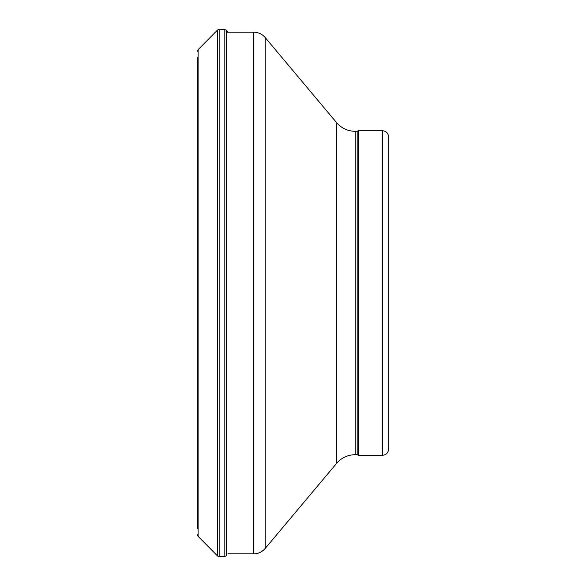 <?xml version="1.0" encoding="UTF-8"?>
<svg xmlns="http://www.w3.org/2000/svg" width="586" height="586" viewBox="0 0 586 586"><rect width="100%" height="100%" fill="white"/><g stroke="black" fill="none" stroke-linecap="round" stroke-linejoin="round"><path stroke-width="0.88" d="M197.438 57.216L197.438 528.784M388.562 449.228L388.562 136.772L388.562 449.228C388.203 452.912 386.174 454.934 382.49 455.293L358.222 455.293L358.222 130.707L382.49 130.707C386.174 131.066 388.203 133.088 388.562 136.772M355.189 454.685L355.189 131.315L357.174 131.315L357.174 454.685L355.189 454.685C347.718 454.831 341.521 457.725 336.598 463.35L265.187 548.459C262.11 551.983 258.243 553.785 253.57 553.88L227.91 553.88M357.174 454.685L358.222 455.293M198.097 536.329L198.097 49.671L217.648 29.93L219.157 29.3L224.834 29.505L226.35 30.238L226.35 555.762L224.834 556.495L219.157 556.7L217.648 556.07L198.097 536.329L197.453 534.762M217.648 29.93L217.648 556.07M219.157 29.3L219.157 556.7M224.834 29.505L224.834 556.495M382.49 455.293L382.49 130.707M253.57 553.88L253.57 32.12L226.452 32.12M265.187 548.459L265.187 37.541C262.11 34.017 258.243 32.215 253.57 32.12M336.598 463.35L336.598 122.65L265.187 37.541M226.35 30.238L228.064 32.12M198.097 49.671L197.453 51.238M355.189 131.315C347.718 131.169 341.521 128.275 336.598 122.65M357.174 131.315L358.222 130.707"/></g></svg>
